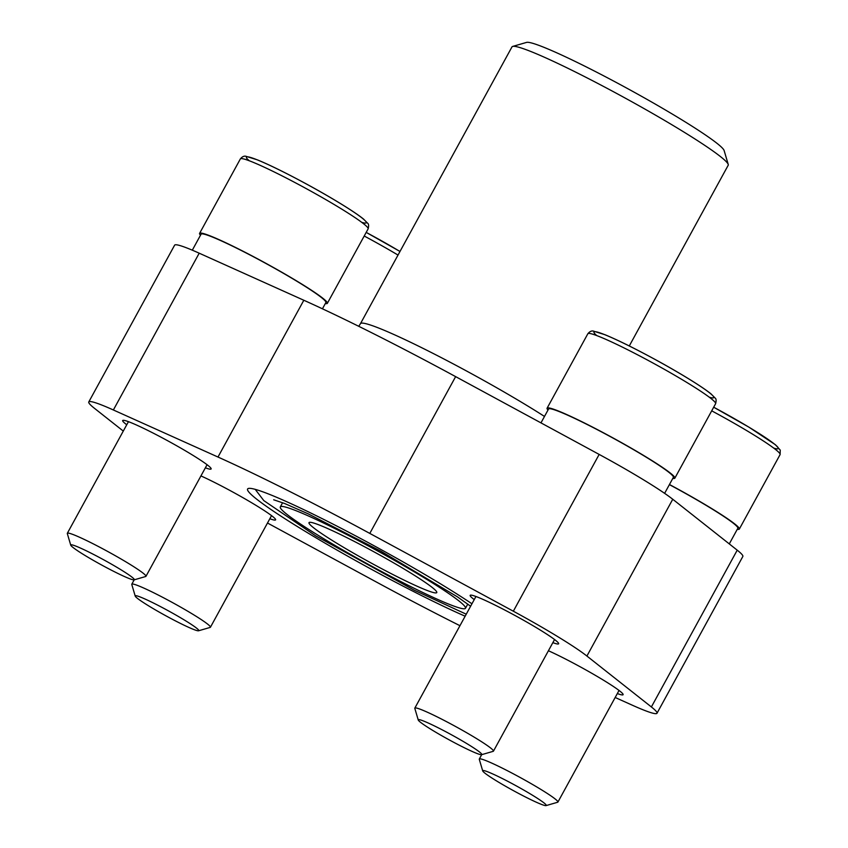 <?xml version="1.0" encoding="UTF-8"?>
<svg xmlns="http://www.w3.org/2000/svg" width="848" height="848" viewBox="0 0 848 848"><rect width="100%" height="100%" fill="white"/><g stroke="black" fill="none" stroke-linecap="round" stroke-linejoin="round"><path stroke-width="1.27" d="M471.954 603.776A142.856 10.96 -151.3 0 0 334.737 524.986A142.856 10.96 -151.3 0 0 247.584 489.01A142.856 10.96 -151.3 0 0 419.855 594.702A142.856 10.96 -151.3 0 0 465.149 616.199M407.591 585.014A105.544 8.098 -151.3 0 0 465.467 608.302A105.544 8.098 -151.3 0 0 376.777 550.511A105.544 8.098 -151.3 0 0 280.306 506.924A105.544 8.098 -151.3 0 0 407.591 585.014M123.289 431.081L94.393 408.259A89.072 6.837 28.7 0 1 88.775 401.963A89.072 6.837 28.7 0 1 113.367 409.976L217.989 457.04A257.697 19.769 28.7 0 1 369.802 533.413L513.337 611.207A89.072 6.837 28.7 0 1 586.911 656.045L651.381 706.956A89.072 6.837 28.7 0 1 656.999 713.253A89.072 6.837 28.7 0 1 632.407 705.239L615.182 697.491M459.945 625.697A257.697 19.769 28.7 0 1 375.971 581.802L267.491 523.015M474.233 599.6A50.424 3.869 28.7 0 1 470.174 595.349A50.424 3.869 28.7 0 1 497.818 606.479A50.424 3.869 28.7 0 1 558.631 643.78A50.424 3.869 28.7 0 1 552.864 642.646M126.744 424.774A50.424 3.869 28.7 0 1 122.674 420.534A50.424 3.869 28.7 0 1 150.329 431.653A50.424 3.869 28.7 0 1 211.131 468.955A50.424 3.869 28.7 0 1 205.364 467.82M548.423 650.745A50.424 3.869 28.7 0 1 562.298 657.391A50.424 3.869 28.7 0 1 623.1 694.692A50.424 3.869 28.7 0 1 617.333 693.558M200.934 475.919A50.424 3.869 28.7 0 1 214.798 482.565A50.424 3.869 28.7 0 1 275.6 519.866A50.424 3.869 28.7 0 1 269.834 518.732M396.832 576.523A72.833 5.586 -151.3 0 0 436.826 592.328A72.833 5.586 -151.3 0 0 375.569 552.705A72.833 5.586 -151.3 0 0 309.191 522.453A72.833 5.586 -151.3 0 0 396.832 576.523M88.775 401.963L174.614 245.178A89.072 6.837 28.7 0 1 199.206 253.192L303.828 300.256A257.697 19.769 28.7 0 1 455.63 376.629L599.165 454.422A89.072 6.837 28.7 0 1 672.75 499.26L737.219 550.172A89.072 6.837 28.7 0 1 742.837 556.479L656.999 713.253M629.28 345.963L728.199 165.265A123.246 9.455 -151.3 0 0 728.231 164.448L724.128 150.552A112.943 8.66 -151.3 0 0 629.195 89.464A112.943 8.66 -151.3 0 0 526.576 42.4L512.658 46.428A123.246 9.455 -151.3 0 0 511.991 46.884L360.453 323.682A123.246 9.455 -151.3 0 1 428.876 351.284A123.246 9.455 -151.3 0 1 544.49 416.442M728.231 164.448A123.246 9.455 -151.3 0 0 624.637 97.785A123.246 9.455 -151.3 0 0 512.658 46.428M540.971 422.876L548.561 409.022A71.147 5.459 28.7 0 1 587.569 424.71A71.147 5.459 28.7 0 1 673.376 477.35L664.62 493.345M669.39 484.632A71.147 5.459 28.7 0 1 737.845 528.262L729.28 543.907M192.305 250.181L201.061 234.196A71.147 5.459 28.7 0 1 240.079 249.884A71.147 5.459 28.7 0 1 325.876 302.524L322.441 308.81M672.803 478.399A72.833 5.586 -151.3 0 0 674.849 478.155A72.833 5.586 -151.3 0 0 613.655 438.289A72.833 5.586 -151.3 0 0 547.087 408.206A72.833 5.586 -151.3 0 0 547.988 410.061M481.6 754.688L493.207 751.328A44.817 3.434 -151.3 0 0 493.451 751.158A44.817 3.434 -151.3 0 0 455.789 726.619A44.817 3.434 -151.3 0 0 414.831 708.112A44.817 3.434 -151.3 0 0 414.82 708.409L418.244 719.994A36.22 2.777 -151.3 0 0 461.937 746.558A36.22 2.777 -151.3 0 0 481.6 754.688A36.22 2.777 -151.3 0 0 451.359 734.718A36.22 2.777 -151.3 0 0 418.244 719.994M737.272 529.311A72.833 5.586 -151.3 0 0 739.318 529.078A72.833 5.586 -151.3 0 0 669.454 484.515M546.07 805.6L557.677 802.24A44.817 3.434 -151.3 0 0 557.92 802.07A44.817 3.434 -151.3 0 0 520.259 777.542A44.817 3.434 -151.3 0 0 479.3 759.034A44.817 3.434 -151.3 0 0 479.29 759.331L482.713 770.917A36.22 2.777 -151.3 0 0 526.407 797.47A36.22 2.777 -151.3 0 0 546.07 805.6A36.22 2.777 -151.3 0 0 515.828 785.63A36.22 2.777 -151.3 0 0 482.713 770.917M325.303 303.573A72.833 5.586 -151.3 0 0 327.349 303.33A72.833 5.586 -151.3 0 0 266.155 263.463A72.833 5.586 -151.3 0 0 199.587 233.391A72.833 5.586 -151.3 0 0 200.488 235.235M134.101 579.862L145.708 576.502A44.817 3.434 -151.3 0 0 145.951 576.333A44.817 3.434 -151.3 0 0 108.29 551.794A44.817 3.434 -151.3 0 0 67.331 533.286A44.817 3.434 -151.3 0 0 67.321 533.583L70.744 545.169A36.22 2.777 -151.3 0 0 114.438 571.732A36.22 2.777 -151.3 0 0 134.101 579.862A36.22 2.777 -151.3 0 0 103.859 559.892A36.22 2.777 -151.3 0 0 70.744 545.169M198.57 630.774L210.177 627.414A44.817 3.434 -151.3 0 0 210.421 627.255A44.817 3.434 -151.3 0 0 172.759 602.716A44.817 3.434 -151.3 0 0 131.8 584.208A44.817 3.434 -151.3 0 0 131.79 584.505L135.214 596.091A36.22 2.777 -151.3 0 0 178.907 622.655A36.22 2.777 -151.3 0 0 198.57 630.774A36.22 2.777 -151.3 0 0 168.328 610.804A36.22 2.777 -151.3 0 0 135.214 596.091M199.206 253.192L113.367 409.976M303.828 300.256L217.989 457.04M455.63 376.629L369.802 533.413M599.165 454.422L513.337 611.207M672.75 499.26L586.911 656.045M737.219 550.172L651.381 706.956M709.246 397.171A68.349 5.247 -151.3 0 0 656.405 360.199A68.349 5.247 -151.3 0 0 596.78 335.596M587.855 333.741C589.742 331.462 591.618 330.593 593.473 331.123L605.059 334.748C616.994 339.688 632.629 347.362 651.953 357.761C673.015 369.06 699.982 384.992 710.984 393.854L715.224 398.136C716.242 398.825 716.369 400.669 715.617 403.69A72.833 5.586 -151.3 0 0 654.423 363.813A72.833 5.586 -151.3 0 0 587.855 333.741L547.087 408.206M773.715 448.094A68.349 5.247 -151.3 0 0 713.687 407.22L748.954 427.18L775.454 444.765L780.255 450.118L780.086 454.602A72.833 5.586 -151.3 0 0 711.705 410.835M361.746 222.346A68.349 5.247 -151.3 0 0 308.905 185.373A68.349 5.247 -151.3 0 0 249.28 160.781M240.366 158.915C242.252 156.636 244.118 155.767 245.973 156.297L257.559 159.922C269.505 164.862 285.14 172.536 304.464 182.935C325.515 194.245 352.492 210.166 363.485 219.028L367.725 223.321C368.742 223.999 368.88 225.854 368.127 228.865A72.833 5.586 -151.3 0 0 306.923 188.987A72.833 5.586 -151.3 0 0 240.366 158.915L199.587 233.391M399.98 251.485A68.349 5.247 -151.3 0 0 366.188 232.394L399.991 251.464M398.019 255.068A72.833 5.586 -151.3 0 0 364.216 236.009M282.617 502.716L280.306 506.924M467.767 604.083L465.467 608.302M358.736 326.3L360.453 323.682M466.252 614.196L414.312 590.229L315.689 535.862L263.802 500.596L255.227 489.36M273.681 499.779L284.674 503.521L308.1 513.793L380.869 551.189L457.496 596.897L470.608 606.235M715.617 403.69L674.849 478.155M475.94 596.494L414.831 708.112M554.56 639.53L493.451 751.158M780.086 454.602L739.318 529.078M481.685 754.656L479.3 759.034M619.029 690.452L557.92 802.07M368.127 228.865L327.349 303.33M128.44 421.668L67.331 533.286M207.071 464.715L145.951 576.333M134.196 579.831L131.8 584.208M271.54 515.626L210.421 627.255"/></g></svg>

